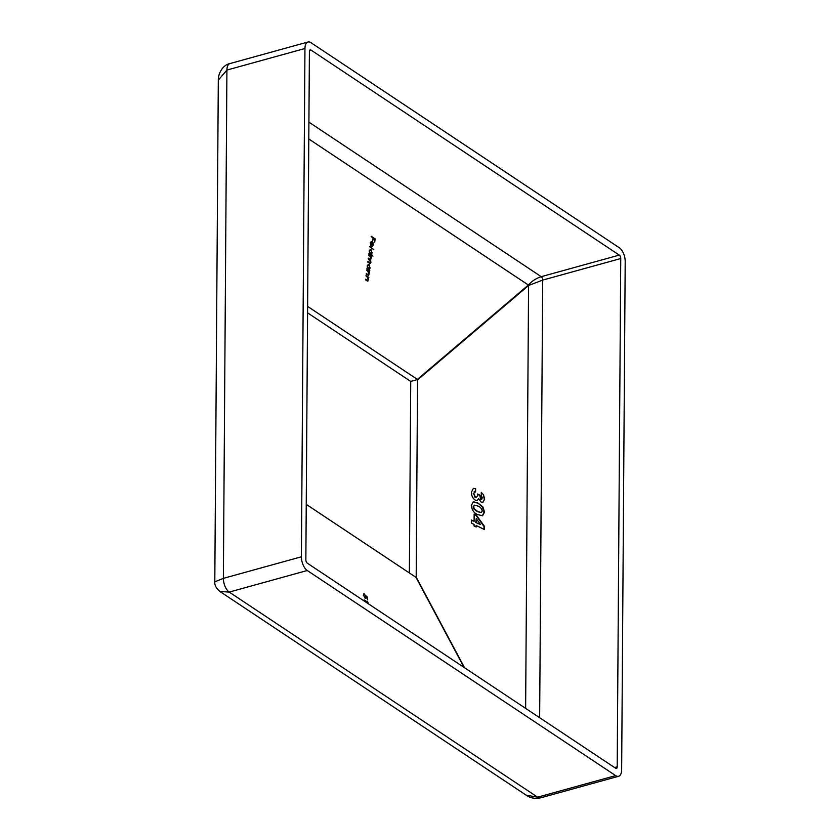 <?xml version="1.0" encoding="UTF-8"?>
<svg xmlns="http://www.w3.org/2000/svg" width="840" height="840" viewBox="0 0 840 840"><rect width="100%" height="100%" fill="white"/><g stroke="black" fill="none" stroke-linecap="round" stroke-linejoin="round"><path stroke-width="1.26" d="M471.293 505.565L473.235 501.869L477.834 502.95L482.864 506.867L484.544 512.085L482.57 515.75L477.866 514.637C474.254 513.408 472.059 510.384 471.293 505.565M464.572 667.769L416.189 577.133L417.564 379.88L528.581 285.495L542.703 280.098L620.75 258.531A2.709 1.344 74.5 0 0 619.279 255.097L310.894 50.001A2.709 1.344 74.5 0 0 310.159 49.833A2.709 1.344 74.5 0 0 309.404 51.461L305.855 559.745A2.709 1.344 74.5 0 0 307.314 563.178L615.699 768.285A2.709 1.344 74.5 0 0 616.434 768.443A2.709 1.344 74.5 0 0 617.2 766.825L614.597 767.54M475.598 491.715L473.644 493.542L475.461 497.154C476.931 497.332 477.614 496.282 477.53 494.004L479.63 495.054L481.761 499.212L480.711 499.244L482.37 497.983L481.257 495.421L481.278 492.345L483.494 494.771L484.638 499.128L482.843 502.488L481.299 502.257L478.674 498.656L477.152 500.493L475.419 500.209C472.857 498.561 471.503 495.905 471.377 492.251L473.382 488.355L475.629 488.649L475.598 491.715L474.117 491.799M475.461 497.154L476.269 497.269L475.461 497.154M474.096 521.336L474.149 514.101L476.438 515.245L484.449 526.365L484.418 529.567L476.175 525.462L476.165 526.995L474.065 525.945L474.075 524.412L471.492 523.12L471.513 520.055L474.096 521.336L471.513 520.401M364.108 599.844L367.637 602.186L367.51 601.23L368.109 603.015L364.108 599.844M364.581 597.712L365.683 596.663L365.306 595.161L367.353 597.103L367.679 599.655L365.925 596.253L365.064 598.143L363.405 595.046L364.266 593.88L363.815 595.35L364.959 597.839M365.715 598.332L365.064 598.143M363.794 593.807L363.867 594.468M364.34 594.447L363.479 595.445M306.243 504.357L415.979 577.343L464.079 667.443M369.883 256.221L368.76 254.814L371.627 256.725L370.471 260.137L370.933 262.395L369.348 263.151L367.794 262.111L367.868 261.513L369.421 262.553L370.587 262.059L368.235 258.762L368.319 258.163L369.779 259.13L371.038 258.709L369.883 256.221M370.755 260.116L370.167 260.222M370.304 263.477L369.348 263.151M372.204 252.798L371.332 254.373L372.96 256.116L368.939 253.439L369.516 253.166L369.233 250.803L371.07 249.249L371.784 252.914M373.055 238.14L371.217 236.261L375.144 238.875L374.714 242.141L374.661 239.211L373.454 238.403L372.697 240.797L373.055 238.14M619.279 255.097L541.244 276.675C536.141 278.334 531.846 281.117 528.37 285.022L417.365 379.397L307.619 306.411M371.952 241.889L370.661 242.97L370.786 245.606L370.293 242.812L372.099 241.332L372.981 242.54L373.264 244.808L372.435 246.404L371.375 246.267L371.952 241.889L370.913 241.899M372.068 246.498L371.375 246.267M373.81 249.764L369.863 246.488L373.81 249.764M370.209 267.824L369.369 269.419L369.82 270.375L366.954 268.475L367.521 268.202L367.248 265.839L369.075 264.274L369.789 267.939M367.721 271.131L366.765 269.84L369.631 271.75L368.655 275.457L366.198 274.134L366.282 273.536L368.288 274.796L369.022 273.913L367.721 271.131M368.56 274.04L367.826 274.921L369.022 273.913M366.975 276.801L366.019 275.51L368.886 277.421L368.288 277.673L368.603 279.919L366.912 280.781L365.442 279.804L365.526 279.206L367.531 280.466L368.267 279.573L366.975 276.801M367.899 281.127L366.912 280.781M367.815 279.699L367.08 280.592L368.267 279.573M229.226 592.085L219.933 591.486L526.134 795.144L537.611 797.181L229.226 592.085A10.836 5.376 -105.5 0 1 223.367 578.361L301.403 556.794A10.836 5.376 74.5 0 0 307.262 570.507L229.226 592.085M409.364 572.943L410.739 381.423L307.577 312.848M618.607 776.275L540.561 797.853A10.836 5.376 -105.5 0 1 537.611 797.181L615.647 775.614A10.836 5.376 74.5 0 0 618.607 776.275A10.836 5.376 74.5 0 0 621.653 769.776L625.202 261.492A10.836 5.376 74.5 0 0 619.332 247.769L310.947 42.672A10.836 5.376 74.5 0 0 307.996 42A10.836 5.376 74.5 0 0 304.952 48.499L301.403 556.794M620.75 258.531L617.2 766.825M615.647 775.614L307.262 570.507M304.952 48.499L226.916 70.067L218.305 80.147C218.033 73.636 222.873 64.806 229.95 63.567L307.996 42M218.305 80.136L214.798 581.837L223.367 578.361L226.916 70.067A10.836 5.376 -105.5 0 1 229.95 63.567M308.784 138.978L528.37 285.022A2.709 2.121 -130.4 0 0 528.581 285.495L525.63 708.372M410.739 381.423L417.575 379.533M374.682 239.001L371.165 236.66M371.805 245.9L372.907 244.597L372.298 242.193L371.805 245.9M373.433 249.291L369.81 246.876M372.561 255.843L371.332 254.373M370.87 254.499L371.742 252.924M368.97 253.239L369.516 253.166M369.201 251.171L371.049 253.922L369.989 253.911L371.847 252.578L370.986 249.847L369.936 249.869M370.986 249.847L369.59 251.066M369.317 259.255L368.267 258.562M368.97 262.678L367.815 261.912M371.165 256.851L368.707 255.213M369.411 270.102L369.369 269.419M368.907 269.546L369.747 267.96M366.975 268.264L367.521 268.202M367.217 266.196L369.054 268.947L367.994 268.947L369.852 267.603L368.991 264.873L367.941 264.894M368.991 264.873L367.594 266.091M367.826 274.921L366.23 273.935M369.18 271.877L366.713 270.239M367.08 280.592L365.474 279.605M368.424 277.546L365.967 275.909M363.353 595.476L363.888 594.573M364.171 600.317L367.637 602.186M480.711 499.244L479.63 495.054M479.178 495.18L477.519 494.351M475.01 497.28L473.644 493.542M473.183 493.668L475.146 491.852M475.146 491.631L475.629 488.649M475.167 488.775L473.781 488.407M482.612 502.541L484.638 499.128M484.176 499.254L483.494 494.771M482.339 515.802L484.082 512.211L482.402 506.993L477.834 502.95M477.372 503.087L474.464 501.984M482.276 511.025C481.478 508.274 479.987 506.604 477.781 506.016L474.527 505.124L473.55 506.678L474.401 508.988L477.897 511.57L481.31 512.526L482.276 511.025M481.31 512.526L477.435 511.697L473.949 509.114L473.099 506.804L474.527 505.124M483.966 529.337L483.987 526.491L475.986 515.371L474.149 514.458M475.713 526.764L476.175 525.462M480.491 524.528L475.745 522.512L480.491 524.528L476.228 518.606L476.196 522.385M475.745 522.512L476.228 518.606M539.648 717.707L542.703 280.098A2.709 1.344 -105.5 0 0 541.244 276.675L308.91 122.147M309.614 50.358L310.894 50.001M214.809 581.837C214.452 585.029 216.164 588.252 219.933 591.486M540.561 797.853C535.006 798.976 530.197 798.074 526.134 795.144"/></g></svg>
